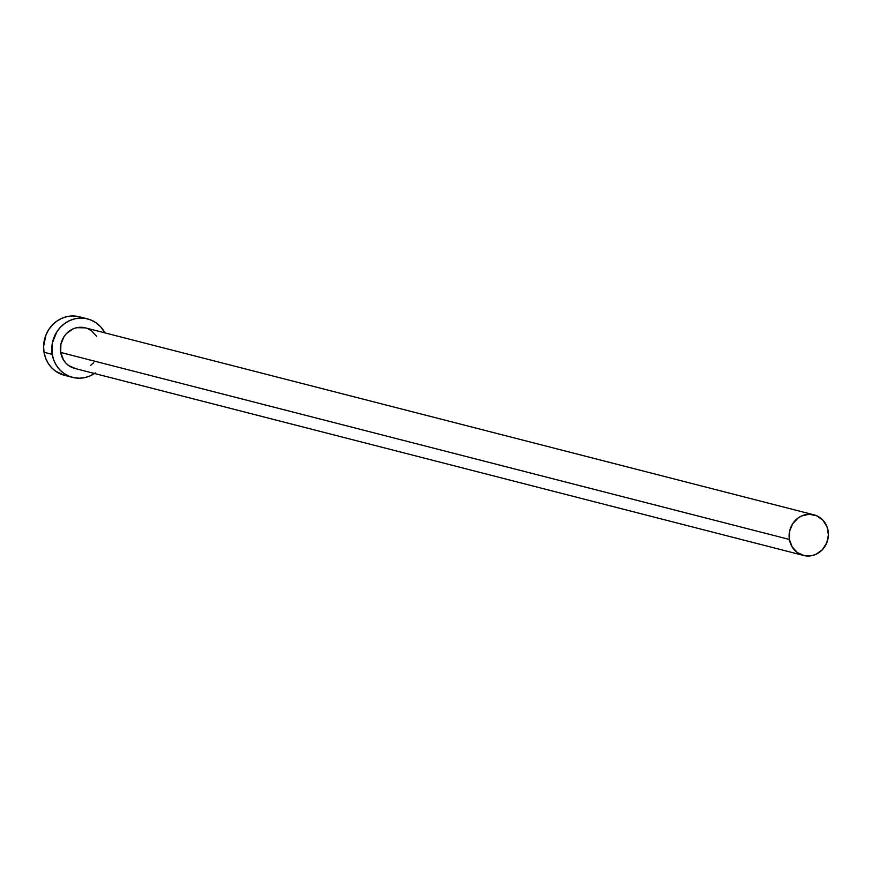 <?xml version="1.0" encoding="UTF-8"?>
<svg xmlns="http://www.w3.org/2000/svg" width="872" height="872" viewBox="0 0 872 872"><rect width="100%" height="100%" fill="white"/><g stroke="black" fill="none" stroke-linecap="round" stroke-linejoin="round"><path stroke-width="1.31" d="M813.968 514.84L85.282 327.839A20.961 19.555 104.4 0 0 60.724 352.462L789.411 539.463A20.961 19.555 -75.6 0 1 813.968 514.84A20.961 19.555 -75.6 0 1 828.106 530.83A20.961 19.555 -75.6 0 1 803.548 555.453A20.961 19.555 -75.6 0 1 789.411 539.463L60.724 352.462L60.887 344.309L63.972 336.756L66.479 333.551L72.943 328.951L76.66 327.709L85.358 327.85M87.582 318.901L79.396 316.798A30.193 28.166 104.4 0 0 44.025 352.255L52.211 354.359A30.193 28.166 -75.6 0 1 87.582 318.901A30.193 28.166 -75.6 0 1 104.913 332.875L100.509 326.629L96.291 322.945L91.462 320.231L86.186 318.585L80.682 318.073L75.156 318.727L69.814 320.504L64.866 323.349L60.506 327.142L56.887 331.742L52.451 342.631L52.211 354.359L44.025 352.255A30.193 28.166 104.4 0 0 64.386 375.287L72.572 377.38A30.193 28.166 -75.6 0 1 52.211 354.359L53.704 359.983L56.222 365.15L59.645 369.652L63.852 373.336L68.692 376.061L73.957 377.696L79.472 378.208L84.998 377.565L90.339 375.778L95.288 372.944M94.492 373.488A30.193 28.166 -75.6 0 1 72.572 377.38M93.664 362.73L90.634 365.368M75.831 368.671L68.812 365.641L65.891 363.079L63.503 359.951L60.724 352.462A20.961 19.555 104.4 0 0 74.861 368.453L803.548 555.453M87.985 328.755L91.342 330.641L96.639 336.33M83.276 318.127L78 316.482L72.496 315.98L66.97 316.623L61.629 318.4L56.68 321.245L52.32 325.038L48.701 329.638L45.987 334.87L43.6 346.402L44.025 352.255L45.518 357.88L48.025 363.046L51.459 367.559L55.666 371.243L64.484 375.309M789.411 539.463L792.19 546.951L797.488 552.641L804.507 555.671L812.17 555.573L815.887 554.341L822.351 549.731L826.743 542.907L828.4 534.896L827.07 526.928L822.95 520.202L816.661 515.755L809.183 514.262L801.63 515.952L798.196 517.924L792.659 523.756L789.574 531.321L789.411 539.463"/></g></svg>
